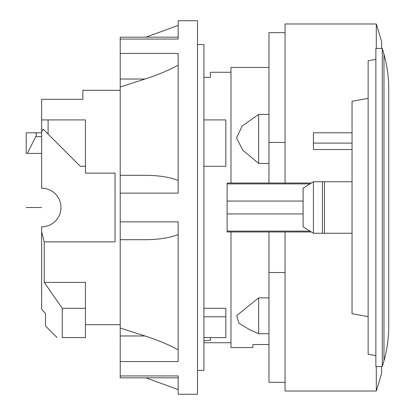 <?xml version="1.0" encoding="UTF-8"?>
<svg xmlns="http://www.w3.org/2000/svg" width="415" height="415" viewBox="0 0 415 415"><rect width="100%" height="100%" fill="white"/><g stroke="black" fill="none" stroke-linecap="round" stroke-linejoin="round"><path stroke-width="0.62" d="M178.17 377.826L120.215 377.826L120.215 239.699L144.996 239.699C158.561 239.626 169.621 237.914 178.17 234.548M178.17 37.174L120.215 37.174L120.215 239.699M197.493 44.576L203.931 44.576L203.931 370.424L197.493 370.424M120.215 39.067L178.17 39.067L178.17 20.75L197.493 20.75L197.493 394.25L178.17 394.25L178.17 375.933L120.215 375.933M120.215 53.431L178.17 53.431L178.17 193.136L120.215 193.136M120.215 361.569L178.17 361.569L178.17 221.864L120.215 221.864M120.215 175.301L144.996 175.301C158.577 175.374 169.631 177.091 178.17 180.452M178.17 65.082C169.621 69.959 158.561 74.607 144.996 79.032L120.215 86.994M120.215 328.006L144.996 335.968C158.577 340.404 169.631 345.052 178.17 349.918M285.069 382.334L268.972 382.334L268.972 272.562L285.069 272.562M268.972 183.031L268.972 32.666L285.069 32.666M268.972 142.438L285.069 142.438M268.972 272.562L268.972 231.969M230.979 231.969L230.979 347.563L252.87 347.563L252.87 344.533L268.972 344.533M268.972 297.871L258.67 297.871L236.773 315.535L238.91 323.254L249.892 329.832M258.67 297.871L258.67 333.727L268.972 333.727M230.979 183.031L230.979 67.438L268.972 67.438M268.972 114.384L258.67 114.384L242.178 126.061L236.503 137.873L242.791 150.204L258.67 163.448L268.972 163.448M258.67 114.384L258.67 163.448M383.979 54.287A568.311 568.311 0 0 0 382.308 48.441L382.308 366.559A568.311 568.311 0 0 0 383.979 360.713L383.979 54.287C387.154 65.643 388.741 77.216 388.746 89.012L388.746 325.77M382.308 366.559L375.871 366.559L375.871 48.441L382.308 48.441M375.871 59.387L368.141 60.751L368.141 354.249L375.871 355.614M368.141 98.407L352.045 101.244L352.045 313.756L368.141 316.593M313.403 233.261L313.403 181.739L303.1 188.182L303.1 226.818L313.403 233.261L352.045 233.261M313.403 181.739L352.045 181.739M322.419 233.261L322.419 181.739M324.463 233.261L324.463 181.739M352.045 149.545L313.403 149.545L313.403 132.8L352.045 132.8M309.964 231.108L227.114 231.108L227.114 183.031L311.343 183.031M311.343 231.969L227.114 231.969L227.114 231.108M309.964 183.892L227.114 183.892M303.1 201.062L227.114 201.062M303.1 213.938L227.114 213.938M376.296 366.559L376.296 391.029L285.069 391.029L285.069 231.969M381.665 48.441L381.665 42.003A611.767 611.767 0 0 0 376.296 23.971L285.069 23.971L285.069 183.031M203.931 308.298L225.827 308.298L225.827 337.582L203.931 337.582M210.369 337.582L210.369 340.259L203.931 340.839M230.979 72.267L210.369 72.267L210.369 77.418L203.931 77.418M120.215 90.299L82.865 90.299L82.865 99.315L41.65 99.315L41.65 188.182A19.318 19.318 0 0 1 60.969 207.5A19.318 19.318 0 0 1 41.65 226.818L41.65 309.237L45.515 313.574L45.515 325.988L57.109 337.582M85.443 119.919L48.093 119.919L48.093 134.087L80.287 166.285L85.443 166.285L85.443 119.919L41.65 119.919M85.443 166.285L85.443 173.133L115.064 173.133L115.064 241.867L44.229 241.867L44.229 282.387L62.26 308.298L62.26 337.582C55.387 337.582 55.387 337.582 62.26 337.582C55.387 337.582 55.387 337.582 62.26 337.582L85.443 337.582L85.443 282.387L44.229 282.387M41.65 231.663L44.229 241.867M45.515 313.574L41.65 309.237M376.296 391.029A611.767 611.767 0 0 0 381.665 372.997L381.665 366.559M376.296 23.971L376.296 48.441M41.65 153.405L26.197 153.405L27.374 153.405L35.732 136.665C36.842 134.289 36.504 132.997 34.725 132.8L26.197 132.8L34.725 132.8M48.093 134.087L43.15 129.143L41.65 131.783M41.65 132.8L26.197 132.8L26.197 153.405M85.443 308.298L62.26 308.298M203.931 166.285L225.827 166.285L225.827 119.919L203.931 119.919M203.931 316.785L225.827 316.785M41.65 207.5L26.197 207.5M120.215 79.032L144.996 79.032M120.215 335.968L144.996 335.968M352.045 143.102L313.403 143.102M41.65 136.665L35.732 136.665M145.867 37.174L178.17 25.414M145.867 377.826L178.17 389.586M258.67 333.722L249.446 329.635M383.979 360.713C387.154 349.357 388.741 337.784 388.746 325.988M388.746 207.5L388.746 319.607M203.931 342.733L230.979 342.733M85.443 324.701L120.215 324.701"/></g></svg>
